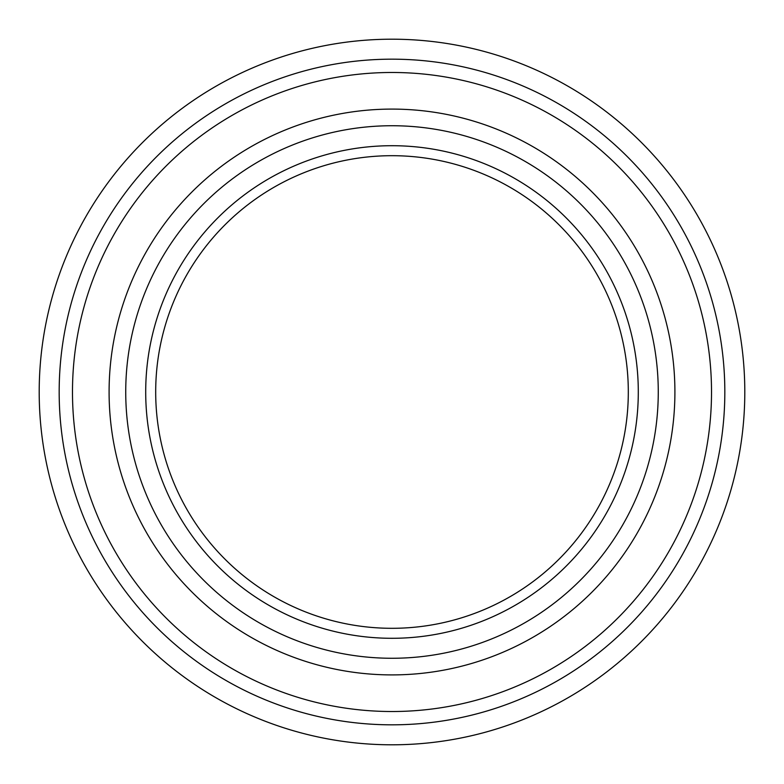 <?xml version="1.0" encoding="UTF-8"?>
<svg xmlns="http://www.w3.org/2000/svg" width="784" height="784" viewBox="0 0 784 784"><rect width="100%" height="100%" fill="white"/><g stroke="black" fill="none" stroke-linecap="round" stroke-linejoin="round"><path stroke-width="1.18" d="M628.307 392A236.307 236.307 0 0 0 392 155.693A236.307 236.307 0 0 0 155.693 392A236.307 236.307 0 0 0 392 628.307A236.307 236.307 0 0 0 628.307 392M145.706 392A246.294 246.294 0 0 1 392 145.706A246.294 246.294 0 0 1 638.294 392A246.294 246.294 0 0 1 392 638.294A246.294 246.294 0 0 1 145.706 392M125.734 392A266.266 266.266 0 0 1 392 125.734A266.266 266.266 0 0 1 658.266 392A266.266 266.266 0 0 1 392 658.266A266.266 266.266 0 0 1 125.734 392M72.481 392A319.519 319.519 0 0 1 392 72.481A319.519 319.519 0 0 1 711.519 392A319.519 319.519 0 0 1 392 711.519A319.519 319.519 0 0 1 72.481 392M59.172 392A332.828 332.828 0 0 1 392 59.172A332.828 332.828 0 0 1 724.828 392A332.828 332.828 0 0 1 392 724.828A332.828 332.828 0 0 1 59.172 392M39.2 392A352.8 352.8 0 0 1 392 39.2A352.8 352.8 0 0 1 744.8 392A352.8 352.8 0 0 1 392 744.8A352.8 352.8 0 0 1 39.2 392M109.094 392A282.906 282.906 0 0 1 392 109.094A282.906 282.906 0 0 1 674.906 392A282.906 282.906 0 0 1 392 674.906A282.906 282.906 0 0 1 109.094 392"/></g></svg>
